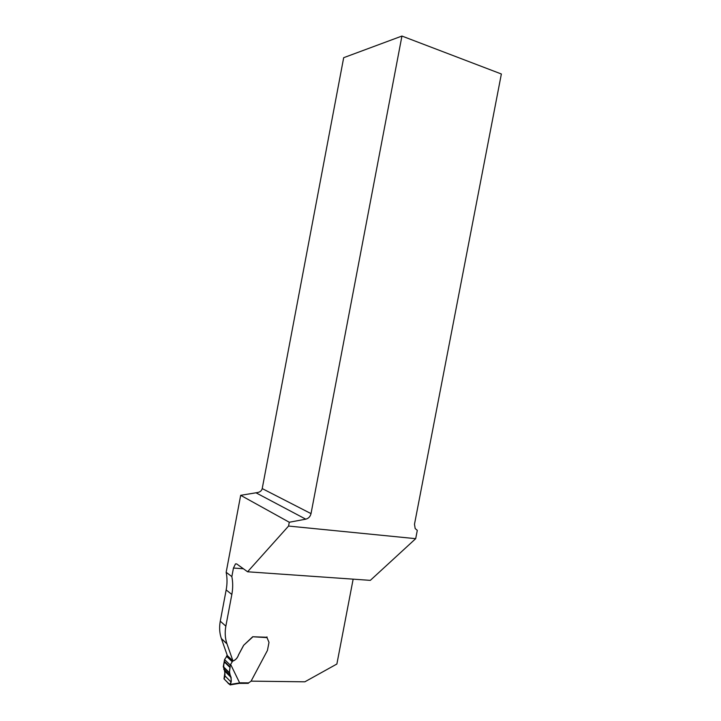 <?xml version="1.0" encoding="UTF-8"?>
<svg xmlns="http://www.w3.org/2000/svg" width="721" height="721" viewBox="0 0 721 721"><rect width="100%" height="100%" fill="white"/><g stroke="black" fill="none" stroke-linecap="round" stroke-linejoin="round"><path stroke-width="1.08" d="M239.552 683.337L240.814 682.796L248.592 682.886L251.043 681.237L267.437 650.423L269.005 642.384L267.022 637.634L252.683 636.751L243.617 645.322L238.543 654.803C237.533 657.867 235.677 659.922 232.982 660.977L226.935 643.736C225.078 638.238 224.718 632.371 225.853 626.152L231.838 594.465C232.973 588.363 232.982 582.406 231.847 576.602L233.46 568.04L235.497 563.885L236.668 563.921L247.591 571.78L370.333 580.36L415.693 538.668L417.297 530.341L415.179 528.565L414.485 524.248L501.365 73.993L401.939 36.05L311.021 513.622C310.282 516.615 308.534 518.462 305.767 519.165L289.283 522.247L288.562 526.06L415.693 538.668M247.591 571.78L288.562 526.06M231.847 576.602L226.169 572.294L240.679 495.318L289.283 522.247M353.146 579.161L336.878 664.023L304.83 681.823L251.097 681.129M243.617 645.322L252.557 637.112M252.683 636.751L267.049 637.265M225.853 626.152L220.275 621.196C219.148 627.333 219.508 633.128 221.356 638.554L227.349 655.596L232.982 660.977M220.275 621.196L226.169 589.931C227.295 583.911 227.295 578.026 226.169 572.294M401.939 36.05L343.683 57.689L262.219 488.586C261.66 490.839 259.939 492.191 257.055 492.623L240.679 495.318M243.653 645.358L238.57 654.83C237.506 658.048 235.524 660.157 232.622 661.175L230.639 664.383L239.669 682.931L240.814 682.796M224.573 659.553L223.303 666.601L225.015 671.395L224.006 678.867L230.134 684.914L231.126 682.093L231.135 677.506L229.368 673.026L230.296 665.104L224.573 659.553L227.331 655.56M266.995 636.895L267.022 637.634M248.592 682.886L248.348 683.346L239.498 683.382L239.669 682.931M230.296 665.104L230.639 664.383M239.318 683.364L230.134 684.914M231.126 682.093L224.835 675.739M230.053 675.613L223.925 669.512M230.152 667.637L224.682 662.293C221.698 666.537 226.989 673.144 224.06 678.93L227.674 682.607C228.917 684.716 230.098 684.418 231.234 681.706C231.657 676.631 228.196 673.099 230.152 667.637L224.33 661.941M243.374 568.752L233.46 568.04M262.219 488.586L311.021 513.622M305.767 519.165L255.901 492.758M226.989 643.898L221.41 638.716M231.838 594.465L226.169 589.931M230.441 684.4L239.66 682.895M232.622 661.175L226.926 655.731M232.108 661.653L226.421 656.2M229.846 675.189L223.717 669.088M229.368 673.026L223.294 666.997M229.359 672.603L223.303 666.601M230.107 666.97L224.312 661.301M236.749 563.975L235.497 563.885M226.935 643.736L221.356 638.554M240.607 683.256L248.348 683.346M225.015 671.395L231.135 677.506M229.873 675.298L223.753 669.196"/></g></svg>
